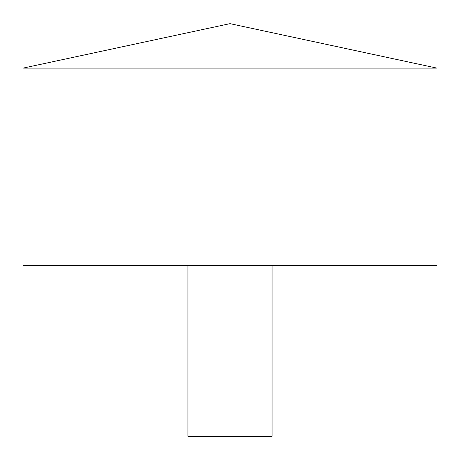 <?xml version="1.0" encoding="UTF-8"?>
<svg xmlns="http://www.w3.org/2000/svg" width="460" height="460" viewBox="0 0 460 460"><rect width="100%" height="100%" fill="white"/><g stroke="black" fill="none" stroke-linecap="round" stroke-linejoin="round"><path stroke-width="0.69" d="M437 68.126L23 68.126L23 265.483L437 265.483L437 68.126L230 23.655L23 68.126M272.055 265.483L272.055 436.344L187.945 436.344L187.945 265.483"/></g></svg>
